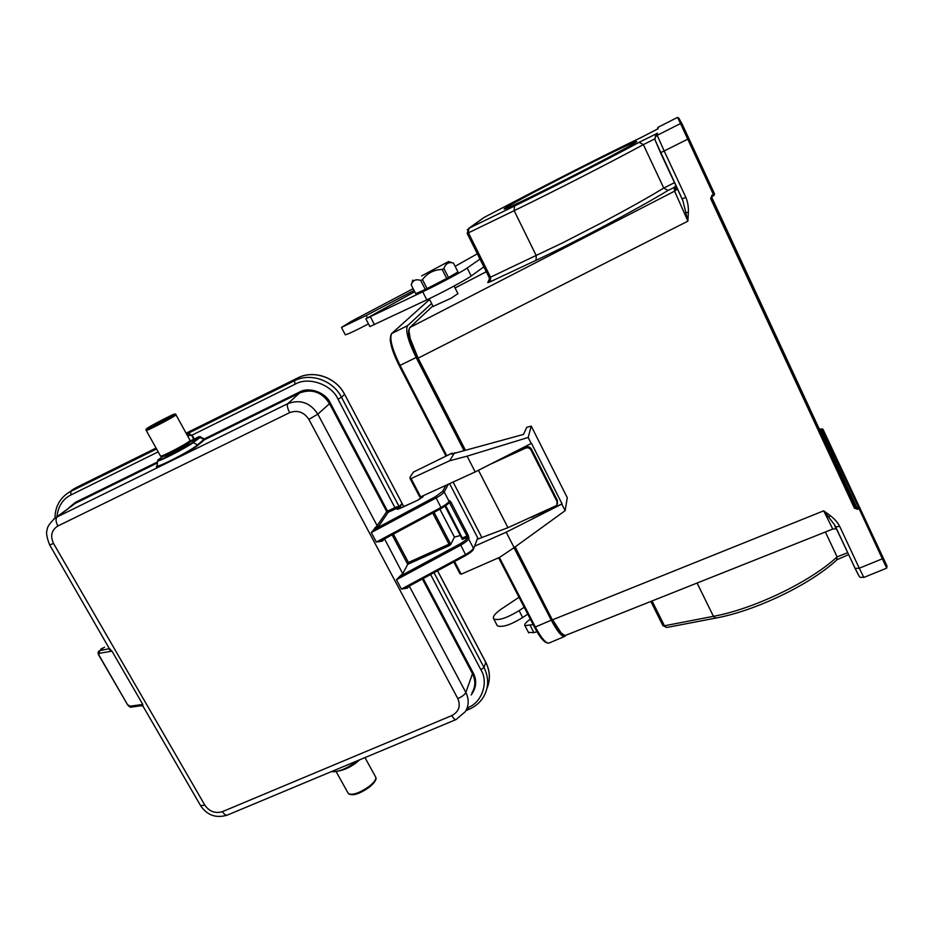 <?xml version="1.0" encoding="UTF-8"?>
<svg xmlns="http://www.w3.org/2000/svg" width="934" height="934" viewBox="0 0 934 934"><rect width="100%" height="100%" fill="white"/><g stroke="black" fill="none" stroke-linecap="round" stroke-linejoin="round"><path stroke-width="1.4" d="M822.469 428.928L821.663 429.01M819.55 429.406L821.768 428.951L819.293 429.08L711.696 197.261L855.381 507.337L856.98 507.909L857.587 509.287L859.093 508.656L858.474 507.279L860.074 507.839L859.093 508.656L886.681 568.141L886.996 566.237M536.046 260.317L536.268 255.683L514.155 210.675L468.424 232.846L490.572 277.235L490.292 281.764L536.046 260.317C574.702 242.291 635.4 210.185 668.067 190.431L663.77 188.061C647.519 197.88 627.309 209.204 603.119 222.023L562.385 242.957L489.311 277.76L467.163 233.395M490.292 281.764L487.746 282.628L489.591 278.53M668.067 190.431L674.173 187.454L675.924 185.574L675.154 186.742L675.621 190.419L676.987 189.088C677.652 189.333 676.893 187.524 682.941 200.903L687.903 221.136L688.358 212.438L686.093 212.415M654.921 138.827L643.351 144.63L663.77 188.061L674.546 182.632M574.328 171.366C604.426 156.071 632.353 142.563 636.124 141.559C640.922 140.088 615.296 154.168 579.64 172.463C544.055 190.734 509.719 207.43 505.025 208.854C497.869 211.294 534.843 191.377 574.328 171.366M557.248 628.29L551.539 618.833L514.716 547.219M464.712 449.99L416.786 356.8C410.411 343.782 407.749 334.792 408.812 329.83M565.689 635.33L564.93 636.299C562.023 637.175 557.47 631.804 551.258 620.176L513.992 547.733M463.824 450.223L416.144 357.512C408.065 340.817 405.204 330.204 407.551 325.674L431.601 303.48M465.237 449.849L418.117 358.189L410.224 338.633L408.917 330.659L409.769 327.577L432.851 305.932L409.816 327.554L674.593 191.166L687.903 221.136L417.848 358.282C410.038 342.253 407.341 332.014 409.769 327.577L409.664 327.717M433.107 306.434L451.134 298.203L457.929 293.638M483.859 266.844L471.203 276.009C466.113 279.803 443.288 292.097 426.826 299.861L369.864 326.585L365.836 318.786L414.696 291.712M368.463 323.876C356.158 330.344 348.44 333.998 345.323 334.827L345.276 334.827M442.529 280.609L432.921 285.559M411.193 284.87L415.7 293.673L425.297 289.447L420.709 280.469C416.307 278.951 413.283 280.048 411.637 283.761L411.217 284.812M455.127 266.318L477.344 253.779M414.042 290.427L366.175 315.529L341.459 327.437L351.207 321.401L413.143 288.676M341.459 327.437L345.323 334.827M479.994 259.092L467.187 268.011C462.05 271.712 439.178 283.959 422.717 291.805L365.824 318.786M421.561 275.927L448.577 261.532L421.561 275.927M453.457 263.049L453.48 263.084C448.752 261.753 445.565 263.563 443.919 268.525L442.156 269.459C433.925 269.716 427.375 273.09 422.472 279.593L420.709 280.469M448.694 261.567L452.079 262.688M422.472 279.593L427.06 288.571L425.297 289.447M427.06 288.571L446.721 278.46L442.156 269.459M443.919 268.525L448.483 277.515L446.721 278.46M448.483 277.515L457.987 271.969L453.48 263.084M528.399 632.33L533.921 632.657L536.992 631.699M496.841 624.893L497.32 625.803C502.235 627.648 510.688 624.881 522.678 617.526L527.757 614.14M530.314 619.102L527.465 621.39C525.06 623.398 524.231 624.834 524.966 625.698L533.127 624.531M519.024 597.281L501.056 609.213C494.763 613.755 492.335 617.012 493.759 618.985C498.639 620.76 507.08 617.969 519.106 610.626L524.184 607.252M682.906 200.833L682.217 199.129M688.872 138.524L714.545 193.898L713.436 194.552L687.739 139.154L664.167 150.981L657.221 135.313L680.501 123.545L687.739 139.154L688.872 138.524L682.147 124.105L680.501 123.545L677.594 117.415M714.545 193.898L713.926 195.58L713.436 194.552L711.906 195.299L712.409 196.327L713.809 195.638L711.988 196.642L711.79 197.996L855.381 507.337L854.388 508.166L857.587 509.287M886.903 565.782L823.087 429.43L821.792 428.986L858.474 507.279L856.98 507.909L820.589 429.523M835.638 526.834L855.124 568.456L859.268 568.222L863.822 577.446L886.658 568.164M835.615 526.764L835.93 527.908M835.743 526.893L839.678 526.344C837.424 522.176 834.307 518.615 830.326 515.673L823.706 510.84L832.778 529.053L835.907 528.842L834.447 524.651L823.706 510.828L552.613 619.779L561.194 632.995L564.72 635.47L565.712 635.318C562.723 636.182 558.252 631.01 552.321 619.826C556.968 628.64 560.785 633.742 563.786 635.132M863.787 577.446C858.556 576.465 861.51 580.621 855.264 568.654L834.471 524.674M688.358 212.438C688.627 207.126 687.786 202.083 685.836 197.331L682.17 198.872L682.987 201.043M711.906 195.299L710.669 198.662L711.79 197.996M830.326 515.673L828.82 517.051M533.769 516.21L562.07 503.928L531.504 443.335L475.208 471.927L420.685 496.876L411.1 478.57L410.026 478.418L410.084 477.005L413.54 472.02L452.161 453.095L451.542 454.087L523.484 434.438L526.741 427.328L531.248 426.126L567.288 497.705L565.128 510.676L514.144 547.628L499.585 557.365L461.186 574.212L459.528 572.916M478.465 470.292L507.956 527.675L556.804 505.399L557.049 501.64L530.967 450.013C529.671 447.981 527.897 447.351 525.632 448.122L491.821 463.603M507.956 527.675L477.578 539.152M473.561 548.877L477.718 537.867L449.593 483.649M453.095 482.037L481.816 537.459M510.454 454.274L526.064 447.117L525.632 448.122M557.435 503.788L557.4 500.507L531.388 448.997C530.103 446.977 528.329 446.347 526.064 447.117M461.186 574.212L454.648 561.731M420.685 496.876L419.238 496.012M475.208 471.927L467.105 456.166L449.639 460.766L411.1 478.57M449.639 460.766L454.66 452.651M514.144 547.628L506.216 532.193L474.682 546.168M562.07 503.928L506.216 532.193M530.921 517.483L533.886 516.432M531.376 443.802L528.177 437.462L467.105 456.166M528.177 437.462L531.248 426.126M565.128 510.676L561.988 504.465M399.46 506.987L402.087 503.426L396.95 508.808C396.681 509.544 397.861 509.345 400.488 508.201L417.72 500.25L423.849 495.429M403.768 506.672L344.611 394.3C336.077 377.453 313.649 369.642 297.666 377.966C313.626 369.595 336.123 377.429 344.588 394.335L341.482 397.23C332.983 380.266 310.392 372.386 294.397 380.78L297.712 377.931C313.684 369.572 336.158 377.406 344.599 394.288L402.064 503.391M486.953 688.393C490.49 679.789 490.093 671.102 485.738 662.334C489.72 670.192 490.42 678.107 487.852 686.081M71.066 490.747L75.829 487.758L67.692 493.175L70.727 491.424L71.042 494.903L158.173 451.858M396.716 506.8L399.168 506.613L341.482 397.23L338.05 399.215L395.572 508.878L397.557 507.839L396.716 506.8L387.552 511.12L388.159 512.299L378.702 526.216L371.288 532.555L377.149 525.667L378.702 526.216M186.59 434.065L188.446 433.189L188.388 435.536L191.622 435.326L193.782 439.249L193.712 440.218L189.894 441.98M165.528 456.037L166.275 456.037C170.292 454.928 189.544 444.374 187.349 444.491L187.127 444.07M190.244 440.883L194.295 439.003L192.135 435.081L295.109 384.213L294.397 380.78L188.446 433.189L191.622 435.326M102.215 648.219L100.825 649.212M143.182 706.501L141.664 705.672L142.797 704.423L111.963 651.138L110.282 650.438L110.212 649.492L111.963 651.138L99.074 653.368L99.646 650.776L99.004 651.08M157.192 465.494L157.145 465.926C157.181 467.899 189.415 451.752 197.366 445.063L204.429 438.887L199.199 436.598L199.327 437.462L192.451 442.611L169.159 455.745C158.511 460.649 155.242 461.711 159.329 458.933L162.364 456.703L159.329 458.933M299.335 392.163L299.522 393.027L204.569 439.727L198.09 445.098L193.175 442.646L200.039 437.497L204.569 439.727L204.441 438.863L299.335 392.163C308.827 386.442 325.686 392.327 330.309 402.986L387.552 511.12L386.723 511.657L388.159 512.287L395.572 508.878M104.246 647.285L99.623 650.753L109.64 648.558L110.049 649.258M463.007 539.338L445.716 505.668M439.879 509.217L454.414 537.085L460.31 535.544M393.483 534.271L408.438 562.466L407.738 564.334L449.359 545.596L450.748 544.464L450.258 543.331L434.088 512.427M450.748 544.464L454.414 537.085M382.134 540.167L441.408 508.365C446.347 505.352 448.857 503.449 448.962 502.632L449.499 500.601L450.935 502.013L468.203 535.24L468.961 538.042L467.374 537.482L462.19 539.315L461.688 538.182L467 536.081L467 538.334C466.194 539.817 463.848 541.685 459.937 543.95L399.67 576.453L402.717 573.674L384.574 538.906M445.004 506.158L461.688 538.182M392.163 534.96L407.738 564.334L402.717 573.674M432.792 513.14L449.021 544.183L450.258 543.331M449.359 545.596L449.021 544.183L408.438 562.466M384.318 539.046L382.298 541.171L376.344 542.047L382.029 540.226M399.67 576.453L396.448 579.734L460.754 545.141L459.937 543.95M407.271 587.147L407.341 588.163L401.433 589.097L407.014 587.276M407.142 587.217L465.949 555.391C470.573 552.554 473.048 550.546 473.351 549.379L477.718 537.867M198.09 445.098C193.315 450.036 150.386 472.102 157.075 465.727M110.282 650.438L109.009 649.107L109.593 648.465M99.074 653.368L98.841 654.944M98.969 655.166L127.538 704.691M127.795 704.785L131.449 707.061M382.298 541.171L382.239 540.121M445.903 485.33L442.576 491.389L435.326 496.771L376.297 528.387L375.048 527.558M142.038 705.287L142.844 705.882M129.779 706.232L142.797 704.423L142.902 705.964M150.386 426.64L171.319 415.852L150.386 426.64M883.307 557.972L882.35 558.812L886.051 566.798M484.104 217.424L531.808 192.521C567.895 173.666 613.72 150.584 641.378 137.38L658.061 128.74L658.26 127.187L677.337 117.497L678.691 117.953L682.065 123.953M468.424 232.846L467.175 233.418L468.798 228.351L468.424 232.846M655.213 137.625C655.738 134.438 656.345 133.06 657.034 133.48L639.136 142.295L643.351 144.63C610.894 162.259 551.469 192.626 514.155 210.675L514.471 206.064L468.798 228.351L483.532 217.809M467.245 229.857L484.139 217.412L531.75 192.544M662.79 625.395L666.759 627.473L715.771 618.086L713.448 616.335L697.091 583.038M652.049 600.959L664.436 625.78L713.448 616.335C753.563 609.05 810.303 581.87 837.097 556.898L825.387 531.995M486.287 271.701L455.068 287.964L486.299 271.736M487.746 282.628L489.334 280.889M674.173 187.454L674.593 191.166L676.846 187.536M685.836 197.331L664.167 150.981L660.525 152.674L655.283 140.497C654.617 138.711 655.108 137.076 656.742 135.593L657.034 133.48L655.271 137.473M639.136 142.295C607.73 159.259 550.5 188.528 514.471 206.064M657.489 133.212L656.754 135.605M680.944 196.303L655.306 140.567M657.443 129.137L658.061 128.74M715.771 618.086C755.244 610.929 810.292 584.567 836.701 560.015L837.097 556.898L847.768 552.648M417.848 358.294L464.957 449.919L417.848 358.294C410.96 344.237 408.041 334.465 409.104 328.978M552.321 619.814L515.148 546.904M407.551 325.674L391.603 333.578L429.582 299.499L391.755 333.485C389.221 338.108 391.976 348.732 400.044 365.357L416.144 357.512M390.19 339.649C390.902 346.456 393.914 355.13 399.227 365.673L400.044 365.357L446.732 455.652M499.386 557.458L535.345 626.994L551.258 620.176M367.284 317.665L366.175 315.529M374.476 324.682L370.424 316.836M426.826 299.861L422.717 291.805M471.203 276.009L467.187 268.011M530.197 625.441L533.921 632.657M519.106 610.626L522.678 617.526M682.089 198.849L660.478 152.697M855.147 568.502L858.369 574.877M399.227 365.673L445.962 456.026L399.227 365.673C391.113 349.398 388.567 338.692 391.603 333.578L391.416 333.753M564.545 636.463L549.262 642.954C546.215 643.888 541.58 638.564 535.345 626.994L534.47 627.134L498.604 557.796L534.458 627.111L542.969 640.094M854.388 508.166L710.669 198.662M839.678 526.344L859.268 568.222L882.35 558.812M534.47 627.134L534.458 627.111C540.272 638.307 545.094 643.631 548.935 643.094M472.931 549.717C472.16 551.212 469.849 553.08 466.008 555.333M557.049 501.64L557.4 500.507M530.967 450.013L531.388 448.997M398.83 508.855L402.169 503.578M396.95 508.808L398.269 509.03M485.645 662.148L437.661 571.059M75.888 487.735L70.727 491.424L156.562 448.974M297.666 377.966L186.1 433.178L297.689 377.943M73.354 489.136L156.048 448.051L75.817 487.77M187.594 435.898L188.388 435.536M193.712 440.218L200.612 436.668M194.424 439.879L194.295 439.003L199.199 436.598M485.738 662.334L483.999 667.483L434.158 572.962M469.23 709.058L469.055 709.303C475.114 706.711 479.854 702.707 483.287 697.289C488.832 687.798 489.077 677.862 483.999 667.483L480.928 669.818C489.007 682.52 481.559 703.209 467.467 707.75L467.175 707.879M335.878 771.636C343.677 769.896 351.091 766.172 358.096 760.463M448.413 484.186L444.187 491.949L442.576 491.389M159.13 459.073L157.624 460.941C158.231 462.225 187.407 447.211 193.175 442.646L192.451 442.611M157.169 465.692L157.648 460.625M295.109 384.213C308.162 376.239 331.722 384.458 338.05 399.215M56.939 516.7C58.165 506.205 62.87 498.931 71.042 494.903M104.55 647.145L99.086 651.021C97.872 651.839 97.755 653.205 98.735 655.131M358.247 760.404C347.53 768.589 338.645 772.325 331.57 771.601L331.57 771.601C338.283 772.255 347.028 768.577 357.804 760.591M430.749 574.784L480.928 669.818M469.055 709.303L467.467 707.75M435.326 496.771L436.131 497.939L371.288 532.555L376.344 542.047L441.082 507.431C445.471 504.932 448.145 502.912 449.091 501.383L444.187 491.949C443.218 493.444 440.533 495.44 436.131 497.939L441.408 508.365L381.889 540.296M396.448 579.734L401.433 589.097L465.634 554.504C469.977 551.982 472.581 549.881 473.445 548.211L468.599 538.895L468.961 538.042M449.196 502.188L449.499 500.601M449.207 502.142L467 536.081L468.203 535.24M450.935 502.013L448.32 503.473M441.432 508.329L448.577 502.924M467 538.334L468.599 538.895C467.724 540.541 465.109 542.619 460.754 545.141L465.949 555.391L406.85 587.369M68.742 507.898L75.327 502.399L157.519 461.945M423.336 578.741L473.269 673.075C477.064 680.536 476.363 687.833 471.191 694.954M471.915 692.888C475.593 686.782 475.78 680.372 472.499 673.659L465.856 692.479C464.758 694.616 462.085 696.671 457.823 698.632L308.862 419.378L317.84 414.147L377.149 525.667L386.723 511.657L329.457 403.488C321.856 391.965 311.874 388.474 299.522 393.027L287.824 403.64L57.161 516.899L75.409 503.274L53.588 519.222M330.309 402.986L317.84 414.147C310.205 402.601 300.199 399.098 287.824 403.64C286.82 405.169 287.427 408.17 289.645 412.641L57.885 525.994C55.725 521.756 55.48 518.72 57.161 516.899L55.013 518.148C55.024 507.512 59.251 499.188 67.692 493.175M473.269 673.075L472.499 673.659L422.483 579.197M157.426 462.914L75.409 503.274L75.327 502.399M109.652 648.57L109.056 649.048M57.885 525.994C51.522 530.092 50.074 535.929 53.542 543.483L204.885 805.225C209.461 811.611 215.322 813.747 222.479 811.623L451.869 715.561C453.585 718.596 454.975 719.927 456.061 719.554L465.307 711.673C468.973 705.579 469.16 699.181 465.856 692.479L409.314 586.143L407.341 588.163M308.862 419.378C303.947 412.046 297.549 409.804 289.645 412.641M53.542 543.483L49.642 544.907M204.885 805.225L200.53 805.552M222.479 811.623C224.242 814.483 225.923 815.615 227.499 815.02L455.885 719.624M451.869 715.561C458.851 711.731 460.836 706.081 457.823 698.632M162.948 455.71C156.083 460.707 183.764 446.977 188.937 442.809M176.001 414.871L190.057 440.358L189.368 441.268C185.212 444.666 161.652 456.866 160.566 456.177L160.473 456.014M175.172 415.537L175.942 414.743C176.047 413.435 174.179 413.809 170.362 415.863L147.479 428.099C146.089 428.939 145.681 429.722 146.264 430.469C147.175 430.854 170.84 418.642 175.172 415.537M147.56 428.064C153.223 424.164 180.087 410.668 173.596 414.988C168.19 418.782 140.474 432.699 147.56 428.064M146.194 430.352L160.566 456.177C163.158 456.819 158.85 457.999 167.396 454.695L189.065 442.739M359.683 759.809L355.971 762.973C350.367 767.036 345.031 769.616 339.976 770.713M347.915 792.791L348.359 793.585C352.503 795.476 359.392 793.129 369 786.521C374.686 781.945 376.811 778.606 375.375 776.504L364.949 757.602M369.012 787.362C361.189 792.861 355.06 795.196 350.589 794.39M650.846 601.449L662.918 625.652L666.759 627.473M489.218 281.262L488.284 282.278C489.007 283.014 489.346 281.508 489.311 277.772M531.785 192.532C567.907 173.654 613.731 150.572 641.46 137.333L657.653 128.985L657.863 127.433M658.26 127.187L677.337 117.497M837.027 559.711L848.679 554.574M457.975 293.72L454.087 286.026M433.189 306.609L429.196 298.728M412.793 280.083L411.649 283.738M524.966 625.698L528.679 632.867M493.759 618.985L497.32 625.803M834.447 524.639L835.72 526.893M565.7 635.318L832.743 529.064M453.889 562.163L459.995 573.803M410.026 478.418L419.588 496.666M402.122 503.461L403.803 506.648M485.75 662.253C489.241 669.106 490.21 676.123 488.634 683.303M485.715 662.183L437.707 571.036M423.581 495.545L422.717 497.005L417.767 500.215L397.977 509.147M468.996 709.326L465.938 710.611M131.379 707.061C130.69 707.645 129.429 706.886 127.584 704.785L98.77 655.154M141.664 705.672L131.437 707.073M109.453 648.791L49.689 544.977C46.747 537.447 45.894 532.438 47.132 529.952C47.062 527.185 49.689 523.25 55.013 518.148M142.949 706.092L200.682 805.809C207.29 815.359 216.151 818.464 227.254 815.125M190.151 440.533L189.17 442.658M375.853 777.427C376.6 778.886 375.783 781.793 369.175 787.327M369.14 787.35C359.251 794.18 352.316 796.258 348.359 793.585L336.17 771.682M454.543 537.237L439.902 509.205M635.902 142.201L636.124 141.559"/></g></svg>
